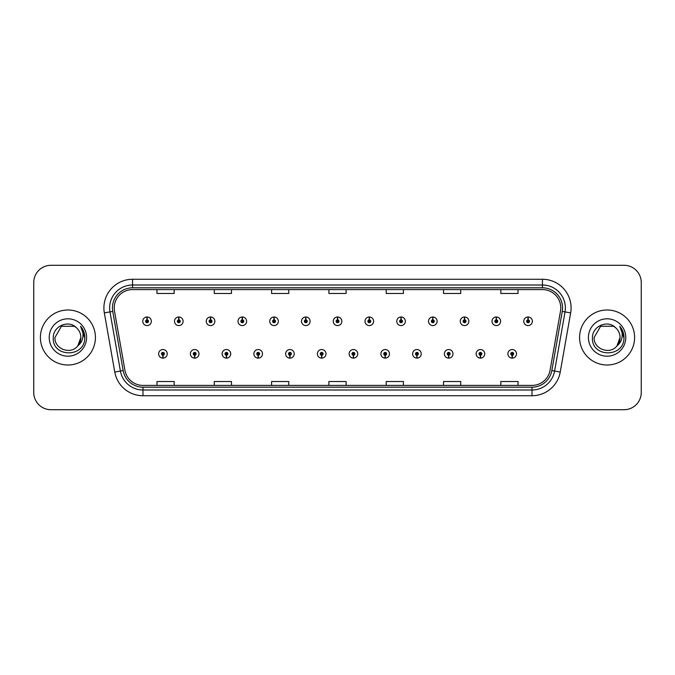 <?xml version="1.0" encoding="UTF-8"?>
<svg xmlns="http://www.w3.org/2000/svg" width="675" height="675" viewBox="0 0 675 675"><rect width="100%" height="100%" fill="white"/><g stroke="black" fill="none" stroke-linecap="round" stroke-linejoin="round"><path stroke-width="1.01" d="M194.619 355.261L194.493 358.13A4.295 4.295 0 0 0 194.864 358.13L194.746 355.261A1.434 1.434 0 0 0 196.113 353.835A1.434 1.434 0 0 0 194.678 352.401A1.434 1.434 0 0 0 193.244 353.835A1.434 1.434 0 0 0 194.619 355.261L194.653 354.409A0.574 0.574 0 0 1 194.105 353.835A0.574 0.574 0 0 1 194.678 353.261A0.574 0.574 0 0 1 195.252 353.835A0.574 0.574 0 0 1 194.704 354.409L194.746 355.261M226.37 355.261L226.243 358.13A4.295 4.295 0 0 0 226.614 358.13L226.496 355.261A1.434 1.434 0 0 0 227.863 353.835A1.434 1.434 0 0 0 226.429 352.401A1.434 1.434 0 0 0 224.994 353.835A1.434 1.434 0 0 0 226.37 355.261L226.403 354.409A0.574 0.574 0 0 1 225.855 353.835A0.574 0.574 0 0 1 226.429 353.261A0.574 0.574 0 0 1 227.003 353.835A0.574 0.574 0 0 1 226.454 354.409L226.496 355.261M258.12 355.261L257.993 358.13A4.295 4.295 0 0 0 258.365 358.13L258.247 355.261A1.434 1.434 0 0 0 259.613 353.835A1.434 1.434 0 0 0 258.179 352.401A1.434 1.434 0 0 0 256.745 353.835A1.434 1.434 0 0 0 258.12 355.261L258.154 354.409A0.574 0.574 0 0 1 257.605 353.835A0.574 0.574 0 0 1 258.179 353.261A0.574 0.574 0 0 1 258.753 353.835A0.574 0.574 0 0 1 258.204 354.409L258.247 355.261M289.87 355.261L289.744 358.13A4.295 4.295 0 0 0 290.115 358.13L289.997 355.261A1.434 1.434 0 0 0 291.364 353.835A1.434 1.434 0 0 0 289.929 352.401A1.434 1.434 0 0 0 288.495 353.835A1.434 1.434 0 0 0 289.87 355.261L289.904 354.409A0.574 0.574 0 0 1 289.356 353.835A0.574 0.574 0 0 1 289.929 353.261A0.574 0.574 0 0 1 290.503 353.835A0.574 0.574 0 0 1 289.955 354.409L289.997 355.261M321.621 355.261L321.494 358.13A4.295 4.295 0 0 0 321.874 358.13L321.747 355.261A1.434 1.434 0 0 0 323.114 353.835A1.434 1.434 0 0 0 321.68 352.401A1.434 1.434 0 0 0 320.245 353.835A1.434 1.434 0 0 0 321.621 355.261L321.654 354.409A0.574 0.574 0 0 1 321.106 353.835A0.574 0.574 0 0 1 321.68 353.261A0.574 0.574 0 0 1 322.253 353.835A0.574 0.574 0 0 1 321.705 354.409L321.747 355.261M353.371 355.261L353.244 358.13A4.295 4.295 0 0 0 353.624 358.13L353.498 355.261A1.434 1.434 0 0 0 354.864 353.835A1.434 1.434 0 0 0 353.43 352.401A1.434 1.434 0 0 0 351.996 353.835A1.434 1.434 0 0 0 353.371 355.261L353.405 354.409A0.574 0.574 0 0 1 352.856 353.835A0.574 0.574 0 0 1 353.43 353.261A0.574 0.574 0 0 1 354.004 353.835A0.574 0.574 0 0 1 353.455 354.409L353.498 355.261M385.121 355.261L384.995 358.13A4.295 4.295 0 0 0 385.374 358.13L385.248 355.261A1.434 1.434 0 0 0 386.615 353.835A1.434 1.434 0 0 0 385.18 352.401A1.434 1.434 0 0 0 383.754 353.835A1.434 1.434 0 0 0 385.121 355.261L385.155 354.409A0.574 0.574 0 0 1 384.607 353.835A0.574 0.574 0 0 1 385.18 353.261A0.574 0.574 0 0 1 385.754 353.835A0.574 0.574 0 0 1 385.206 354.409L385.248 355.261M416.872 355.261L416.745 358.13A4.295 4.295 0 0 0 417.125 358.13L416.998 355.261A1.434 1.434 0 0 0 418.365 353.835A1.434 1.434 0 0 0 416.931 352.401A1.434 1.434 0 0 0 415.505 353.835A1.434 1.434 0 0 0 416.872 355.261L416.905 354.409A0.574 0.574 0 0 1 416.357 353.835A0.574 0.574 0 0 1 416.931 353.261A0.574 0.574 0 0 1 417.504 353.835A0.574 0.574 0 0 1 416.956 354.409L416.998 355.261M448.622 355.261L448.495 358.13A4.295 4.295 0 0 0 448.875 358.13L448.748 355.261A1.434 1.434 0 0 0 450.115 353.835A1.434 1.434 0 0 0 448.681 352.401A1.434 1.434 0 0 0 447.255 353.835A1.434 1.434 0 0 0 448.622 355.261L448.656 354.409A0.574 0.574 0 0 1 448.107 353.835A0.574 0.574 0 0 1 448.681 353.261A0.574 0.574 0 0 1 449.255 353.835A0.574 0.574 0 0 1 448.706 354.409L448.748 355.261M480.372 355.261L480.246 358.13A4.295 4.295 0 0 0 480.625 358.13L480.499 355.261A1.434 1.434 0 0 0 481.866 353.835A1.434 1.434 0 0 0 480.431 352.401A1.434 1.434 0 0 0 479.005 353.835A1.434 1.434 0 0 0 480.372 355.261L480.406 354.409A0.574 0.574 0 0 1 479.858 353.835A0.574 0.574 0 0 1 480.431 353.261A0.574 0.574 0 0 1 481.005 353.835A0.574 0.574 0 0 1 480.457 354.409L480.499 355.261M512.123 355.261L511.996 358.13A4.295 4.295 0 0 0 512.376 358.13L512.249 355.261A1.434 1.434 0 0 0 513.616 353.835A1.434 1.434 0 0 0 512.182 352.401A1.434 1.434 0 0 0 510.756 353.835A1.434 1.434 0 0 0 512.123 355.261L512.156 354.409A0.574 0.574 0 0 1 511.608 353.835A0.574 0.574 0 0 1 512.182 353.261A0.574 0.574 0 0 1 512.755 353.835A0.574 0.574 0 0 1 512.207 354.409L512.249 355.261M162.869 355.261L162.743 358.13A4.295 4.295 0 0 0 163.114 358.13L162.996 355.261A1.434 1.434 0 0 0 164.363 353.835A1.434 1.434 0 0 0 162.928 352.401A1.434 1.434 0 0 0 161.494 353.835A1.434 1.434 0 0 0 162.869 355.261L162.903 354.409A0.574 0.574 0 0 1 162.354 353.835A0.574 0.574 0 0 1 162.928 353.261A0.574 0.574 0 0 1 163.502 353.835A0.574 0.574 0 0 1 162.953 354.409L162.996 355.261M178.867 319.849L178.993 316.988A4.295 4.295 0 0 0 178.613 316.988L178.74 319.849A1.434 1.434 0 0 0 177.373 321.283A1.434 1.434 0 0 0 178.807 322.718A1.434 1.434 0 0 0 180.242 321.283A1.434 1.434 0 0 0 178.867 319.849L178.833 320.709A0.574 0.574 0 0 1 179.381 321.283A0.574 0.574 0 0 1 178.807 321.857A0.574 0.574 0 0 1 178.234 321.283A0.574 0.574 0 0 1 178.782 320.709L178.74 319.849M210.617 319.849L210.743 316.988A4.295 4.295 0 0 0 210.364 316.988L210.49 319.849A1.434 1.434 0 0 0 209.123 321.283A1.434 1.434 0 0 0 210.558 322.718A1.434 1.434 0 0 0 211.992 321.283A1.434 1.434 0 0 0 210.617 319.849L210.583 320.709A0.574 0.574 0 0 1 211.132 321.283A0.574 0.574 0 0 1 210.558 321.857A0.574 0.574 0 0 1 209.984 321.283A0.574 0.574 0 0 1 210.532 320.709L210.49 319.849M242.367 319.849L242.494 316.988A4.295 4.295 0 0 0 242.122 316.988L242.241 319.849A1.434 1.434 0 0 0 240.874 321.283A1.434 1.434 0 0 0 242.308 322.718A1.434 1.434 0 0 0 243.743 321.283A1.434 1.434 0 0 0 242.367 319.849L242.333 320.709A0.574 0.574 0 0 1 242.882 321.283A0.574 0.574 0 0 1 242.308 321.857A0.574 0.574 0 0 1 241.734 321.283A0.574 0.574 0 0 1 242.283 320.709L242.241 319.849M274.118 319.849L274.244 316.988A4.295 4.295 0 0 0 273.873 316.988L273.991 319.849A1.434 1.434 0 0 0 272.624 321.283A1.434 1.434 0 0 0 274.058 322.718A1.434 1.434 0 0 0 275.493 321.283A1.434 1.434 0 0 0 274.118 319.849L274.084 320.709A0.574 0.574 0 0 1 274.632 321.283A0.574 0.574 0 0 1 274.058 321.857A0.574 0.574 0 0 1 273.485 321.283A0.574 0.574 0 0 1 274.033 320.709L273.991 319.849M305.868 319.849L305.994 316.988A4.295 4.295 0 0 0 305.623 316.988L305.741 319.849A1.434 1.434 0 0 0 304.374 321.283A1.434 1.434 0 0 0 305.809 322.718A1.434 1.434 0 0 0 307.243 321.283A1.434 1.434 0 0 0 305.868 319.849L305.834 320.709A0.574 0.574 0 0 1 306.382 321.283A0.574 0.574 0 0 1 305.809 321.857A0.574 0.574 0 0 1 305.235 321.283A0.574 0.574 0 0 1 305.783 320.709L305.741 319.849M337.618 319.849L337.745 316.988A4.295 4.295 0 0 0 337.373 316.988L337.492 319.849A1.434 1.434 0 0 0 336.125 321.283A1.434 1.434 0 0 0 337.559 322.718A1.434 1.434 0 0 0 338.993 321.283A1.434 1.434 0 0 0 337.618 319.849L337.584 320.709A0.574 0.574 0 0 1 338.133 321.283A0.574 0.574 0 0 1 337.559 321.857A0.574 0.574 0 0 1 336.985 321.283A0.574 0.574 0 0 1 337.534 320.709L337.492 319.849M369.368 319.849L369.495 316.988A4.295 4.295 0 0 0 369.124 316.988L369.242 319.849A1.434 1.434 0 0 0 367.875 321.283A1.434 1.434 0 0 0 369.309 322.718A1.434 1.434 0 0 0 370.744 321.283A1.434 1.434 0 0 0 369.368 319.849L369.335 320.709A0.574 0.574 0 0 1 369.883 321.283A0.574 0.574 0 0 1 369.309 321.857A0.574 0.574 0 0 1 368.736 321.283A0.574 0.574 0 0 1 369.284 320.709L369.242 319.849M401.119 319.849L401.245 316.988A4.295 4.295 0 0 0 400.874 316.988L400.992 319.849A1.434 1.434 0 0 0 399.625 321.283A1.434 1.434 0 0 0 401.06 322.718A1.434 1.434 0 0 0 402.494 321.283A1.434 1.434 0 0 0 401.119 319.849L401.085 320.709A0.574 0.574 0 0 1 401.633 321.283A0.574 0.574 0 0 1 401.06 321.857A0.574 0.574 0 0 1 400.486 321.283A0.574 0.574 0 0 1 401.034 320.709L400.992 319.849M432.869 319.849L432.996 316.988A4.295 4.295 0 0 0 432.624 316.988L432.743 319.849A1.434 1.434 0 0 0 431.376 321.283A1.434 1.434 0 0 0 432.81 322.718A1.434 1.434 0 0 0 434.244 321.283A1.434 1.434 0 0 0 432.869 319.849L432.835 320.709A0.574 0.574 0 0 1 433.384 321.283A0.574 0.574 0 0 1 432.81 321.857A0.574 0.574 0 0 1 432.236 321.283A0.574 0.574 0 0 1 432.785 320.709L432.743 319.849M464.619 319.849L464.746 316.988A4.295 4.295 0 0 0 464.375 316.988L464.493 319.849A1.434 1.434 0 0 0 463.126 321.283A1.434 1.434 0 0 0 464.56 322.718A1.434 1.434 0 0 0 465.995 321.283A1.434 1.434 0 0 0 464.619 319.849L464.586 320.709A0.574 0.574 0 0 1 465.134 321.283A0.574 0.574 0 0 1 464.56 321.857A0.574 0.574 0 0 1 463.987 321.283A0.574 0.574 0 0 1 464.535 320.709L464.493 319.849M496.37 319.849L496.496 316.988A4.295 4.295 0 0 0 496.125 316.988L496.243 319.849A1.434 1.434 0 0 0 494.876 321.283A1.434 1.434 0 0 0 496.311 322.718A1.434 1.434 0 0 0 497.745 321.283A1.434 1.434 0 0 0 496.37 319.849L496.336 320.709A0.574 0.574 0 0 1 496.884 321.283A0.574 0.574 0 0 1 496.311 321.857A0.574 0.574 0 0 1 495.737 321.283A0.574 0.574 0 0 1 496.285 320.709L496.243 319.849M528.12 319.849L528.247 316.988A4.295 4.295 0 0 0 527.875 316.988L527.993 319.849A1.434 1.434 0 0 0 526.627 321.283A1.434 1.434 0 0 0 528.061 322.718A1.434 1.434 0 0 0 529.495 321.283A1.434 1.434 0 0 0 528.12 319.849L528.086 320.709A0.574 0.574 0 0 1 528.635 321.283A0.574 0.574 0 0 1 528.061 321.857A0.574 0.574 0 0 1 527.487 321.283A0.574 0.574 0 0 1 528.036 320.709L527.993 319.849M147.116 319.849L147.243 316.988A4.295 4.295 0 0 0 146.863 316.988L146.99 319.849A1.434 1.434 0 0 0 145.623 321.283A1.434 1.434 0 0 0 147.057 322.718A1.434 1.434 0 0 0 148.483 321.283A1.434 1.434 0 0 0 147.116 319.849L147.082 320.709A0.574 0.574 0 0 1 147.631 321.283A0.574 0.574 0 0 1 147.057 321.857A0.574 0.574 0 0 1 146.483 321.283A0.574 0.574 0 0 1 147.032 320.709L146.99 319.849M40.399 337.5A27.506 27.506 0 0 0 67.905 365.006A27.506 27.506 0 0 0 95.42 337.5A27.506 27.506 0 0 0 67.905 309.994A27.506 27.506 0 0 0 40.399 337.5A27.506 27.506 0 0 0 67.905 365.006A27.506 27.506 0 0 0 95.42 337.5A27.506 27.506 0 0 0 67.905 309.994A27.506 27.506 0 0 0 40.399 337.5M579.58 337.5A27.506 27.506 0 0 0 607.095 365.006A27.506 27.506 0 0 0 634.601 337.5A27.506 27.506 0 0 0 607.095 309.994A27.506 27.506 0 0 0 579.58 337.5A27.506 27.506 0 0 0 607.095 365.006A27.506 27.506 0 0 0 634.601 337.5A27.506 27.506 0 0 0 607.095 309.994A27.506 27.506 0 0 0 579.58 337.5M114.218 307.927A18.343 18.343 0 0 1 132.553 289.592L542.447 289.592A18.343 18.343 0 0 1 560.503 311.116L550.074 370.254A18.343 18.343 0 0 1 532.018 385.408L142.982 385.408A18.343 18.343 0 0 1 124.926 370.254L114.497 311.116A18.343 18.343 0 0 1 114.218 307.927M112.438 307.927A20.115 20.115 0 0 0 112.742 311.42L123.171 370.567A20.115 20.115 0 0 0 142.982 387.188L532.018 387.188A20.115 20.115 0 0 0 551.829 370.567L562.258 311.42A20.115 20.115 0 0 0 542.447 287.812L132.553 287.812A20.115 20.115 0 0 0 112.438 307.927M104.338 312.905A28.654 28.654 0 0 1 132.553 279.273L542.447 279.273A28.654 28.654 0 0 1 570.662 312.905L560.233 372.052A28.654 28.654 0 0 1 532.018 395.727L142.982 395.727A28.654 28.654 0 0 1 114.767 372.052L104.338 312.905L109.974 311.909A22.925 22.925 0 0 1 132.553 285.002L542.447 285.002A22.925 22.925 0 0 1 565.026 311.909L554.588 371.056A22.925 22.925 0 0 1 532.018 389.998L142.982 389.998A22.925 22.925 0 0 1 120.412 371.056L109.974 311.909A22.925 22.925 0 0 1 109.628 307.927M641.25 282.479A17.196 17.196 0 0 0 624.054 265.292L50.946 265.292A17.196 17.196 0 0 0 33.75 282.479L33.75 392.521A17.196 17.196 0 0 0 50.946 409.708L624.054 409.708A17.196 17.196 0 0 0 641.25 392.521L641.25 282.479L641.25 392.521M551.829 370.567L554.588 371.056L565.026 311.909L570.662 312.905M328.902 289.592L328.902 293.473L346.098 293.473L346.098 289.592M271.595 289.592L271.595 293.473L288.782 293.473L288.782 289.592M214.279 289.592L214.279 293.473L231.474 293.473L231.474 289.592M156.971 289.592L156.971 293.473L174.167 293.473L174.167 289.592M386.218 289.592L386.218 293.473L403.405 293.473L403.405 289.592M443.526 289.592L443.526 293.473L460.721 293.473L460.721 289.592M500.833 289.592L500.833 293.473L518.029 293.473L518.029 289.592M346.098 385.408L346.098 381.527L328.902 381.527L328.902 385.408M288.782 385.408L288.782 381.527L271.595 381.527L271.595 385.408M231.474 385.408L231.474 381.527L214.279 381.527L214.279 385.408M174.167 385.408L174.167 381.527L156.971 381.527L156.971 385.408M403.405 385.408L403.405 381.527L386.218 381.527L386.218 385.408M460.721 385.408L460.721 381.527L443.526 381.527L443.526 385.408M518.029 385.408L518.029 381.527L500.833 381.527L500.833 385.408M33.75 282.479L33.75 392.521M624.054 265.292L50.946 265.292M50.946 409.708L624.054 409.708M151.352 321.283A4.295 4.295 0 0 0 147.243 316.988A4.295 4.295 0 0 1 151.352 321.283A4.295 4.295 0 0 1 147.057 325.578A4.295 4.295 0 0 1 142.754 321.283A4.295 4.295 0 0 1 146.863 316.988M158.633 353.835A4.295 4.295 0 0 0 162.743 358.13A4.295 4.295 0 0 1 158.633 353.835A4.295 4.295 0 0 1 162.928 349.532A4.295 4.295 0 0 1 167.231 353.835A4.295 4.295 0 0 1 163.114 358.13M183.102 321.283A4.295 4.295 0 0 0 178.993 316.988A4.295 4.295 0 0 1 183.102 321.283A4.295 4.295 0 0 1 178.807 325.578A4.295 4.295 0 0 1 174.504 321.283A4.295 4.295 0 0 1 178.613 316.988M214.852 321.283A4.295 4.295 0 0 0 210.743 316.988A4.295 4.295 0 0 1 214.852 321.283A4.295 4.295 0 0 1 210.558 325.578A4.295 4.295 0 0 1 206.255 321.283A4.295 4.295 0 0 1 210.364 316.988M246.603 321.283A4.295 4.295 0 0 0 242.494 316.988A4.295 4.295 0 0 1 246.603 321.283A4.295 4.295 0 0 1 242.308 325.578A4.295 4.295 0 0 1 238.005 321.283A4.295 4.295 0 0 1 242.122 316.988M278.353 321.283A4.295 4.295 0 0 0 274.244 316.988A4.295 4.295 0 0 1 278.353 321.283A4.295 4.295 0 0 1 274.058 325.578A4.295 4.295 0 0 1 269.755 321.283A4.295 4.295 0 0 1 273.873 316.988L273.966 319.275M190.384 353.835A4.295 4.295 0 0 0 194.493 358.13A4.295 4.295 0 0 1 190.384 353.835A4.295 4.295 0 0 1 194.678 349.532A4.295 4.295 0 0 1 198.982 353.835A4.295 4.295 0 0 1 194.864 358.13M222.134 353.835A4.295 4.295 0 0 0 226.243 358.13A4.295 4.295 0 0 1 222.134 353.835A4.295 4.295 0 0 1 226.429 349.532A4.295 4.295 0 0 1 230.732 353.835A4.295 4.295 0 0 1 226.614 358.13M253.884 353.835A4.295 4.295 0 0 0 257.993 358.13A4.295 4.295 0 0 1 253.884 353.835A4.295 4.295 0 0 1 258.179 349.532A4.295 4.295 0 0 1 262.482 353.835A4.295 4.295 0 0 1 258.365 358.13L258.272 355.835M77.802 345.862L80.865 337.5L77.836 345.828A12.96 12.96 0 0 0 80.865 337.5L77.836 345.828C70.959 355.118 54.278 349.169 54.953 337.5L61.433 326.278L74.385 326.278L76.393 327.712C68.445 319.376 53.139 326.244 53.283 337.5C51.823 357.497 84.248 358.02 84.772 338.47L84.805 337.5C84.755 333.248 83.337 329.518 80.561 326.303C82.679 329.771 83.422 333.509 82.797 337.5C82.19 340.9 80.536 343.676 77.836 345.828M80.865 337.5A12.96 12.96 0 0 0 76.393 327.712M49.224 337.5A18.689 18.689 0 0 0 67.905 356.189A18.689 18.689 0 0 0 86.594 337.5A18.689 18.689 0 0 0 67.905 318.811A18.689 18.689 0 0 0 49.224 337.5M80.561 326.303L84.797 337.989L84.012 332.378L84.797 337.989L84.012 332.378L84.797 337.989L80.688 326.447L84.797 337.989M616.984 345.862L620.047 337.5L617.017 345.828A12.96 12.96 0 0 0 620.047 337.5L617.017 345.828C610.141 355.118 593.46 349.169 594.135 337.5L600.615 326.278L613.567 326.278L615.583 327.712C607.627 319.376 592.321 326.244 592.464 337.5C591.005 357.497 623.438 358.02 623.962 338.47L623.987 337.5C623.936 333.248 622.527 329.518 619.743 326.303C621.861 329.771 622.603 333.509 621.979 337.5C621.38 340.9 619.726 343.676 617.017 345.828M620.047 337.5A12.96 12.96 0 0 0 615.583 327.712M588.406 337.5A18.689 18.689 0 0 0 607.095 356.189A18.689 18.689 0 0 0 625.776 337.5A18.689 18.689 0 0 0 607.095 318.811A18.689 18.689 0 0 0 588.406 337.5M619.743 326.303L623.978 337.989L623.194 332.378L623.987 337.5M623.978 337.989L619.996 326.59M310.103 321.283A4.295 4.295 0 0 0 305.994 316.988A4.295 4.295 0 0 1 310.103 321.283A4.295 4.295 0 0 1 305.809 325.578A4.295 4.295 0 0 1 301.506 321.283A4.295 4.295 0 0 1 305.623 316.988L305.716 319.275M341.854 321.283A4.295 4.295 0 0 0 337.745 316.988A4.295 4.295 0 0 1 341.854 321.283A4.295 4.295 0 0 1 337.559 325.578A4.295 4.295 0 0 1 333.256 321.283A4.295 4.295 0 0 1 337.373 316.988L337.466 319.275M373.604 321.283A4.295 4.295 0 0 0 369.495 316.988A4.295 4.295 0 0 1 373.604 321.283A4.295 4.295 0 0 1 369.309 325.578A4.295 4.295 0 0 1 365.006 321.283A4.295 4.295 0 0 1 369.124 316.988L369.217 319.275M285.635 353.835A4.295 4.295 0 0 0 289.744 358.13A4.295 4.295 0 0 1 285.635 353.835A4.295 4.295 0 0 1 289.929 349.532A4.295 4.295 0 0 1 294.233 353.835A4.295 4.295 0 0 1 290.115 358.13L290.022 355.835M317.385 353.835A4.295 4.295 0 0 0 321.494 358.13A4.295 4.295 0 0 1 317.385 353.835A4.295 4.295 0 0 1 321.68 349.532A4.295 4.295 0 0 1 325.983 353.835A4.295 4.295 0 0 1 321.874 358.13L321.773 355.835M349.135 353.835A4.295 4.295 0 0 0 353.244 358.13A4.295 4.295 0 0 1 349.135 353.835A4.295 4.295 0 0 1 353.43 349.532A4.295 4.295 0 0 1 357.733 353.835A4.295 4.295 0 0 1 353.624 358.13L353.523 355.835M405.354 321.283A4.295 4.295 0 0 0 401.245 316.988A4.295 4.295 0 0 1 405.354 321.283A4.295 4.295 0 0 1 401.06 325.578A4.295 4.295 0 0 1 396.757 321.283A4.295 4.295 0 0 1 400.874 316.988L400.967 319.275M437.105 321.283A4.295 4.295 0 0 0 432.996 316.988A4.295 4.295 0 0 1 437.105 321.283A4.295 4.295 0 0 1 432.81 325.578A4.295 4.295 0 0 1 428.507 321.283A4.295 4.295 0 0 1 432.624 316.988L432.717 319.275M468.855 321.283A4.295 4.295 0 0 0 464.746 316.988A4.295 4.295 0 0 1 468.855 321.283A4.295 4.295 0 0 1 464.56 325.578A4.295 4.295 0 0 1 460.257 321.283A4.295 4.295 0 0 1 464.375 316.988M500.605 321.283A4.295 4.295 0 0 0 496.496 316.988A4.295 4.295 0 0 1 500.605 321.283A4.295 4.295 0 0 1 496.311 325.578A4.295 4.295 0 0 1 492.007 321.283A4.295 4.295 0 0 1 496.125 316.988M532.356 321.283A4.295 4.295 0 0 0 528.247 316.988A4.295 4.295 0 0 1 532.356 321.283A4.295 4.295 0 0 1 528.061 325.578A4.295 4.295 0 0 1 523.758 321.283A4.295 4.295 0 0 1 527.875 316.988M380.886 353.835A4.295 4.295 0 0 0 384.995 358.13A4.295 4.295 0 0 1 380.886 353.835A4.295 4.295 0 0 1 385.18 349.532A4.295 4.295 0 0 1 389.483 353.835A4.295 4.295 0 0 1 385.374 358.13L385.273 355.835M412.636 353.835A4.295 4.295 0 0 0 416.745 358.13A4.295 4.295 0 0 1 412.636 353.835A4.295 4.295 0 0 1 416.931 349.532A4.295 4.295 0 0 1 421.234 353.835A4.295 4.295 0 0 1 417.125 358.13L417.023 355.835M444.386 353.835A4.295 4.295 0 0 0 448.495 358.13A4.295 4.295 0 0 1 444.386 353.835A4.295 4.295 0 0 1 448.681 349.532A4.295 4.295 0 0 1 452.984 353.835A4.295 4.295 0 0 1 448.875 358.13M476.137 353.835A4.295 4.295 0 0 0 480.246 358.13A4.295 4.295 0 0 1 476.137 353.835A4.295 4.295 0 0 1 480.431 349.532A4.295 4.295 0 0 1 484.734 353.835A4.295 4.295 0 0 1 480.625 358.13M507.887 353.835A4.295 4.295 0 0 0 511.996 358.13A4.295 4.295 0 0 1 507.887 353.835A4.295 4.295 0 0 1 512.182 349.532A4.295 4.295 0 0 1 516.485 353.835A4.295 4.295 0 0 1 512.376 358.13M542.447 279.273L542.447 287.812M109.974 311.909L112.742 311.42M142.982 395.727L142.982 387.188M532.018 387.188L532.018 395.727M114.767 372.052L123.171 370.567M562.258 311.42L565.026 311.909M132.553 279.273L132.553 287.812M554.588 371.056L560.233 372.052"/></g></svg>
